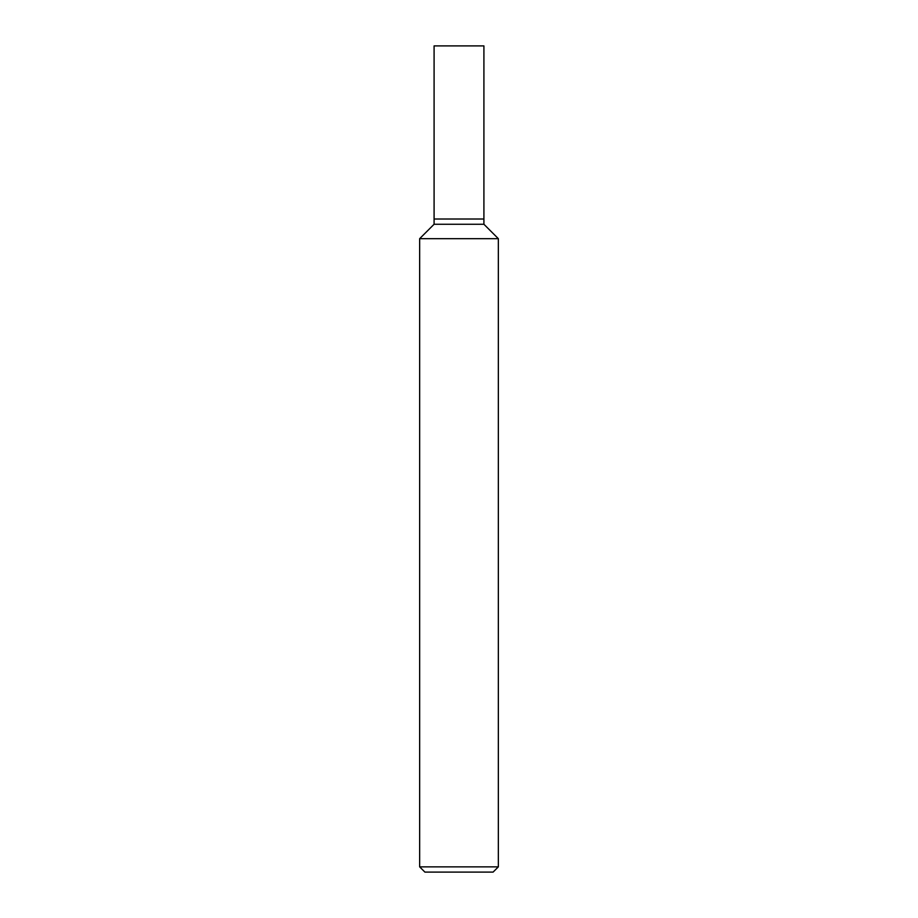 <?xml version="1.0" encoding="UTF-8"?>
<svg xmlns="http://www.w3.org/2000/svg" width="918" height="918" viewBox="0 0 918 918"><rect width="100%" height="100%" fill="white"/><g stroke="black" fill="none" stroke-linecap="round" stroke-linejoin="round"><path stroke-width="0.69" stroke-dasharray="4.59 3.44" d="M419.652 866.856L498.348 866.856M493.092 872.1L424.908 872.1M498.348 238.68L419.652 238.68M434.088 224.256L483.912 224.256L434.088 224.256M434.088 219.012L483.912 219.012L434.088 219.012M434.088 45.9L483.912 45.9"/><path stroke-width="1.38" d="M419.652 866.856L424.908 872.1L493.092 872.1L498.348 866.856L498.348 238.68L419.652 238.68L419.652 866.856L498.348 866.856M419.652 238.68L434.088 224.256L434.088 45.9L483.912 45.9L483.912 224.256L498.348 238.68M483.912 224.256L434.088 224.256L483.912 224.256M483.912 219.012L434.088 219.012L483.912 219.012"/></g></svg>

